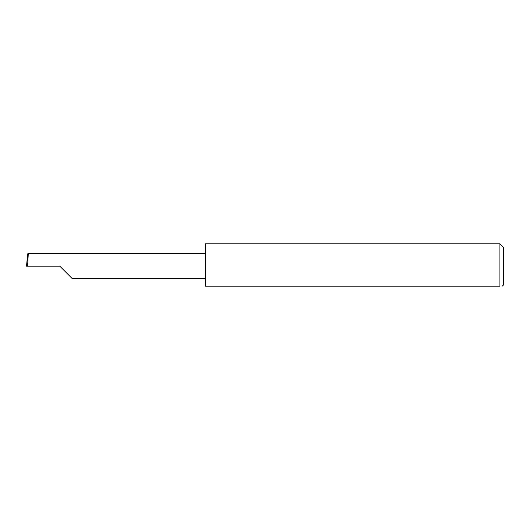 <?xml version="1.0" encoding="UTF-8"?>
<svg xmlns="http://www.w3.org/2000/svg" width="530" height="530" viewBox="0 0 530 530"><rect width="100%" height="100%" fill="white"/><g stroke="black" fill="none" stroke-linecap="round" stroke-linejoin="round"><path stroke-width="0.79" d="M59.837 266.192L72.345 278.7L59.837 266.192L72.345 278.7L59.837 266.192L27.606 266.192L28.269 253.685L27.838 253.685L26.5 266.192L27.606 266.192M499.923 243.833L205.342 243.833L205.342 286.167L499.923 286.167C503.043 286.167 503.043 286.167 499.923 286.167L499.923 243.833L503.5 247.411L503.5 284.974L502.195 286.167M26.5 266.192L27.302 258.077M205.342 253.685L28.269 253.685M72.345 278.7L205.342 278.7"/></g></svg>
